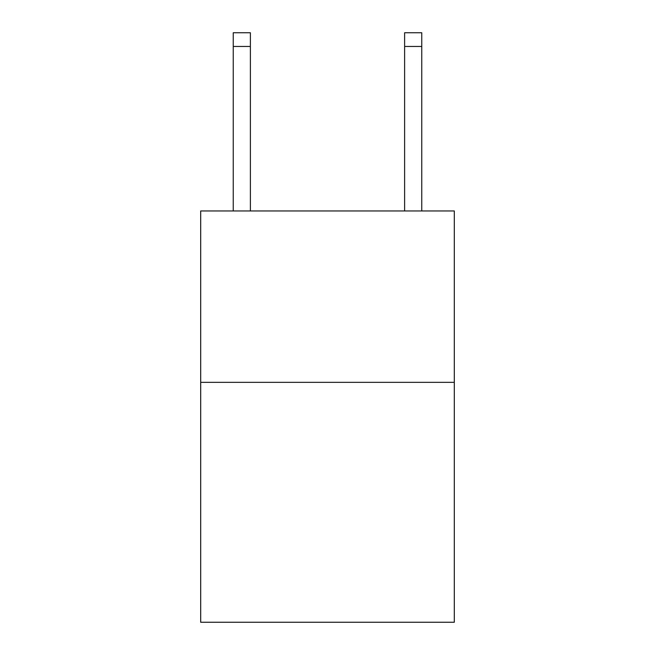 <?xml version="1.0" encoding="UTF-8"?>
<svg xmlns="http://www.w3.org/2000/svg" width="655" height="655" viewBox="0 0 655 655"><rect width="100%" height="100%" fill="white"/><g stroke="black" fill="none" stroke-linecap="round" stroke-linejoin="round"><path stroke-width="0.98" d="M454.308 382.34L454.308 622.25L200.692 622.25L200.692 210.967L454.308 210.967L454.308 382.34L200.692 382.34M250.382 210.967L250.382 46.456L233.245 46.456L233.245 32.75L250.382 32.75L250.382 46.456M233.245 210.967L233.245 46.456M421.755 210.967L421.755 32.75L404.618 32.75L404.618 210.967M404.618 46.456L421.755 46.456"/></g></svg>
